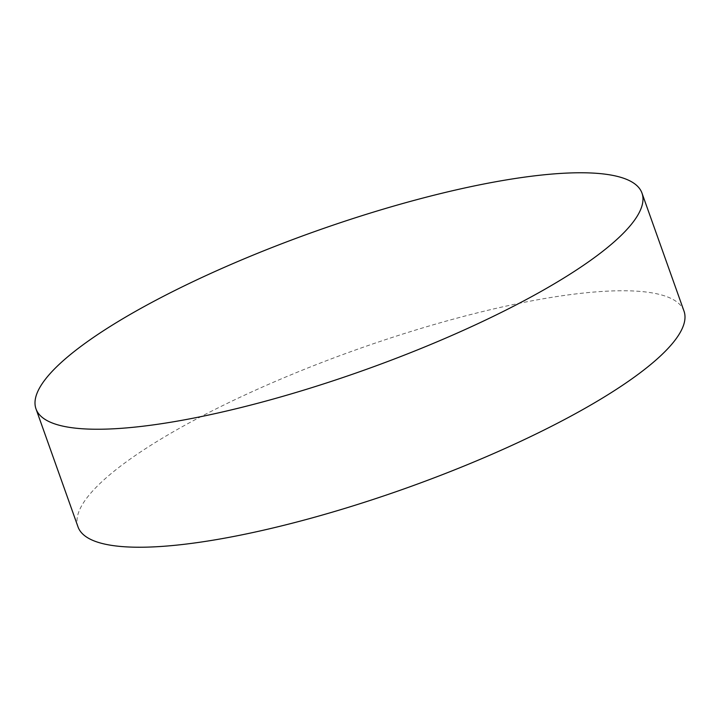<?xml version="1.0" encoding="UTF-8"?>
<svg xmlns="http://www.w3.org/2000/svg" width="720" height="720" viewBox="0 0 720 720"><rect width="100%" height="100%" fill="white"/><g stroke="black" fill="none" stroke-linecap="round" stroke-linejoin="round"><path stroke-width="0.54" stroke-dasharray="3.6 2.7" d="M684 311.103A321.633 73.575 -19.6 0 0 459.738 317.412A321.633 73.575 -19.6 0 0 131.004 458.505A321.633 73.575 -19.6 0 0 78.012 526.887"/><path stroke-width="1.08" d="M88.992 340.524A321.633 73.575 -19.6 0 0 36 408.897A321.633 73.575 -19.6 0 0 260.262 402.588A321.633 73.575 -19.6 0 0 588.996 261.495A321.633 73.575 -19.6 0 0 641.988 193.113A321.633 73.575 -19.6 0 0 417.726 199.422A321.633 73.575 -19.6 0 0 88.992 340.524M36 408.897L78.012 526.887A321.633 73.575 -19.6 0 0 302.274 520.578A321.633 73.575 -19.6 0 0 631.008 379.476A321.633 73.575 -19.6 0 0 684 311.103L641.988 193.113"/></g></svg>

